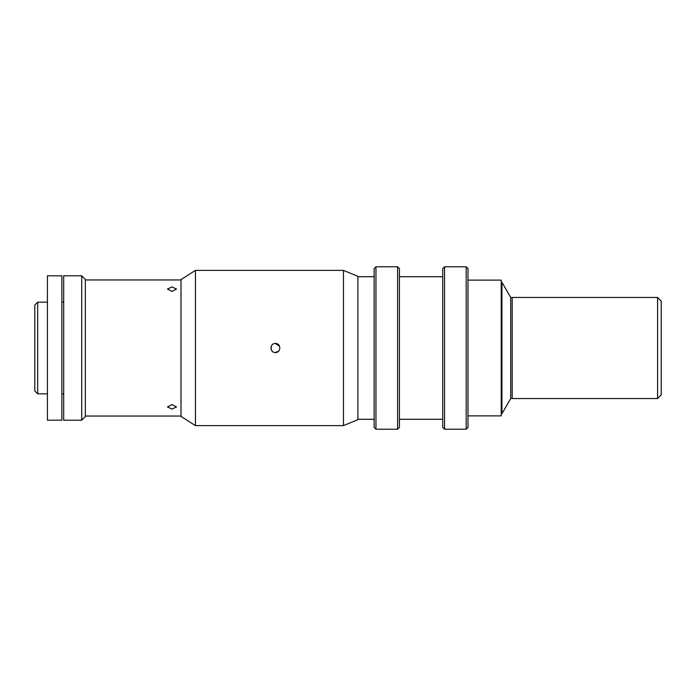 <?xml version="1.0" encoding="UTF-8"?>
<svg xmlns="http://www.w3.org/2000/svg" width="696" height="696" viewBox="0 0 696 696"><rect width="100%" height="100%" fill="white"/><g stroke="black" fill="none" stroke-linecap="round" stroke-linejoin="round"><path stroke-width="1.04" d="M657.59 297.462L661.2 301.072L661.2 394.928L657.59 398.538L657.59 297.462L510.699 297.462L501.938 282.298L501.216 282.298M657.59 398.538L512.178 398.538L512.178 297.462L512.178 398.538L510.699 398.538L510.699 297.462M510.699 398.538L501.938 413.702L501.938 282.298M468.008 415.869L501.216 415.869L501.216 280.131L468.008 280.131M171.982 286.943L167.466 289.066L171.982 291.45L176.497 289.066L171.982 286.943M85.338 279.949L181.004 279.949M85.338 416.051L181.004 416.051M171.982 404.55L167.466 406.934L171.982 409.057L176.497 406.934L171.982 404.55M374.144 268.578L375.953 266.777L375.953 429.223L374.144 427.422L374.144 268.578M397.607 429.223L397.607 266.777L399.417 268.578L399.417 427.422L397.607 429.223L375.953 429.223M397.607 266.777L375.953 266.777M442.734 419.296L399.417 419.296M442.734 276.704L399.417 276.704M442.734 268.578L444.544 266.777L444.544 429.223L442.734 427.422L442.734 268.578M466.198 429.223L466.198 266.777L468.008 268.578L468.008 427.422L466.198 429.223L444.544 429.223M466.198 266.777L444.544 266.777M374.144 419.296L357.901 419.296M374.144 276.704L357.901 276.704M275.399 343.485C269.587 343.206 269.57 352.785 275.399 352.515C281.228 352.794 281.228 343.215 275.399 343.485L279.566 346.26M272.214 351.193L271.231 349.731L271.231 346.269M195.446 270.387L195.446 425.613L343.459 425.613L343.459 270.387L195.446 270.387L181.004 279.592L181.004 416.408L195.446 425.613M343.459 270.387L357.901 276.338L357.901 419.662L343.459 425.613M278.583 351.202L275.399 352.515M37.688 393.849L34.8 390.961L34.8 305.039L37.688 302.151L37.688 393.849L47.432 393.849M63.684 275.799L63.684 420.201L81.728 420.201L81.728 275.799L63.684 275.799M81.728 275.799L85.338 279.409L85.338 416.591L81.728 420.201M47.432 275.799L47.432 420.201L61.874 420.201L61.874 275.799L47.432 275.799M501.938 413.702L501.216 413.702M37.688 302.151L47.432 302.151M61.874 302.151L63.684 302.151M61.874 393.849L63.684 393.849"/></g></svg>
